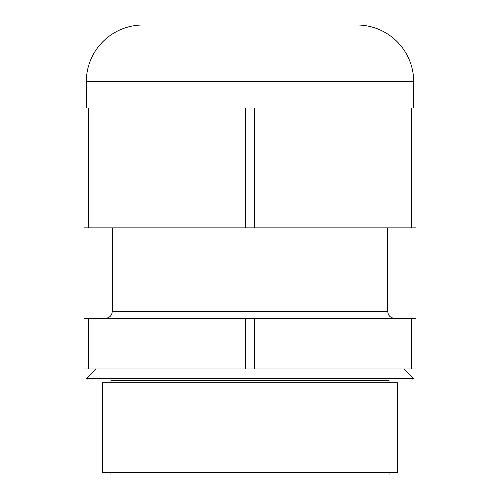 <?xml version="1.0" encoding="UTF-8"?>
<svg xmlns="http://www.w3.org/2000/svg" width="500" height="500" viewBox="0 0 500 500"><rect width="100%" height="100%" fill="white"/><g stroke="black" fill="none" stroke-linecap="round" stroke-linejoin="round"><path stroke-width="0.75" d="M96.081 368.956L86.594 378.444L87.244 380.019L411.225 380.019M88.775 380.019L412.756 380.019L413.406 378.444L86.594 378.444M389.056 472.694L389.056 475L110.944 475L110.944 472.694M397.544 382.788L102.456 382.788L102.456 472.694L397.544 472.694L397.544 382.788M88.663 318.238L84.019 318.238L84.019 368.956L88.663 368.956L88.663 318.238L245.356 318.238L245.356 368.956L88.663 368.956M254.644 318.238L415.981 318.238L415.981 368.956L254.644 368.956L254.644 318.238L245.356 318.238M254.644 368.956L245.356 368.956M411.337 318.238L411.337 368.956M413.681 81.713L86.319 81.713A56.712 56.712 0 0 1 143.031 25L356.969 25A56.712 56.712 0 0 1 413.681 81.713L413.681 107.994M86.319 81.713L86.319 107.994M88.663 227.869L84.019 227.869L84.019 107.994L88.663 107.994L88.663 227.869L415.981 227.869L415.981 107.994L254.644 107.994L254.644 227.869M245.356 227.869L245.356 107.994L88.663 107.994M245.356 107.994L254.644 107.994M411.337 227.869L411.337 107.994M112.375 227.869L112.375 311.319L387.625 311.319L388.331 314.363C389.669 316.837 391.737 318.125 394.544 318.238M389.056 382.788L389.056 380.481L110.944 380.481L110.931 380.019M112.375 311.319L111.669 314.363C110.331 316.837 108.263 318.125 105.456 318.238M403.919 368.956L413.406 378.444M387.625 227.869L387.625 311.319M110.944 380.481L110.944 382.788M389.056 380.481L389.069 380.019"/></g></svg>
